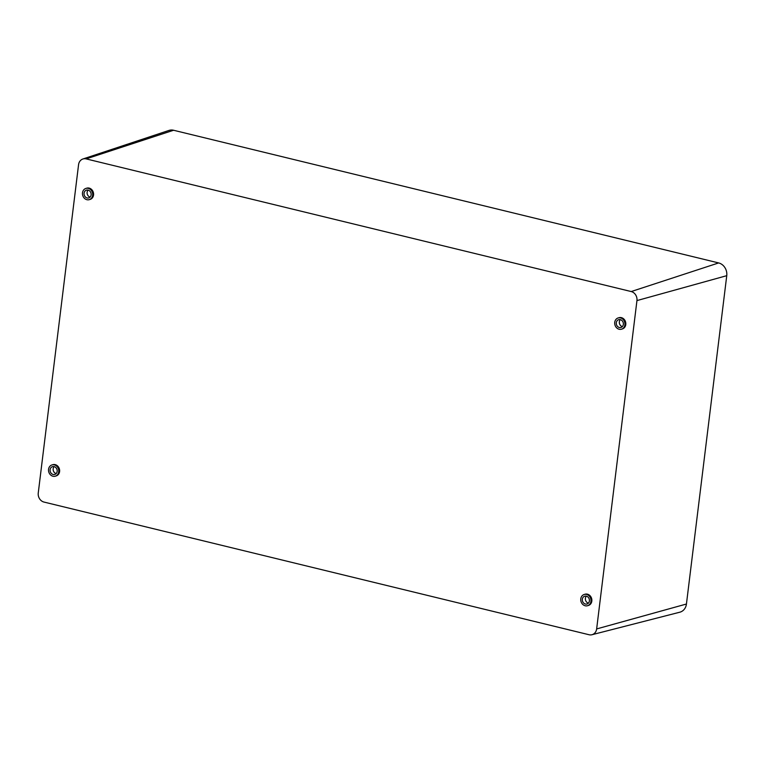 <?xml version="1.0" encoding="UTF-8"?>
<svg xmlns="http://www.w3.org/2000/svg" width="765" height="765" viewBox="0 0 765 765"><rect width="100%" height="100%" fill="white"/><g stroke="black" fill="none" stroke-linecap="round" stroke-linejoin="round"><path stroke-width="1.15" d="M82.869 159.005L168.969 130.433A10.825 9.352 73.6 0 1 173.579 130.26L718.641 262.93A10.825 9.352 73.6 0 1 726.75 275.677L686.435 604.025A10.825 9.352 73.6 0 1 679.827 612.201L591.947 634.73A7.679 6.636 73.6 0 1 589.069 634.74L43.997 502.07A7.679 6.636 73.6 0 1 38.25 493.033L78.566 164.685A7.679 6.636 73.6 0 1 82.869 159.005A7.679 6.636 73.6 0 1 86.139 158.891L631.202 291.551A7.679 6.636 73.6 0 1 636.949 300.588L596.643 628.935A7.679 6.636 73.6 0 1 591.947 634.73M55.29 476.184L56.161 475.926A5.862 5.068 -106.4 0 0 59.622 470.207A5.862 5.068 -106.4 0 0 55.204 464.632A5.862 5.068 -106.4 0 0 52.852 464.68L51.982 464.938A5.862 5.068 -106.4 0 0 48.53 470.657A5.862 5.068 -106.4 0 0 52.938 476.232A5.862 5.068 -106.4 0 0 55.29 476.184A5.862 5.068 -106.4 0 0 58.752 470.465A5.862 5.068 -106.4 0 0 54.334 464.891A5.862 5.068 -106.4 0 0 51.982 464.938M621.476 329.199L622.347 328.94A5.862 5.068 -106.4 0 0 625.808 323.222A5.862 5.068 -106.4 0 0 621.39 317.647A5.862 5.068 -106.4 0 0 619.038 317.695L618.168 317.944A5.862 5.068 -106.4 0 0 614.716 323.672A5.862 5.068 -106.4 0 0 619.124 329.246A5.862 5.068 -106.4 0 0 621.476 329.199A5.862 5.068 -106.4 0 0 624.938 323.471A5.862 5.068 -106.4 0 0 620.52 317.905A5.862 5.068 -106.4 0 0 618.168 317.944M587.52 605.727L588.39 605.469A5.862 5.068 -106.4 0 0 591.852 599.741A5.862 5.068 -106.4 0 0 587.434 594.176A5.862 5.068 -106.4 0 0 585.091 594.214L584.221 594.472A5.862 5.068 -106.4 0 0 580.759 600.2A5.862 5.068 -106.4 0 0 585.177 605.765A5.862 5.068 -106.4 0 0 587.52 605.727A5.862 5.068 -106.4 0 0 590.982 599.999A5.862 5.068 -106.4 0 0 586.564 594.424A5.862 5.068 -106.4 0 0 584.221 594.472M89.247 199.655L90.117 199.407A5.862 5.068 -106.4 0 0 93.569 193.679A5.862 5.068 -106.4 0 0 89.161 188.104A5.862 5.068 -106.4 0 0 86.808 188.152L85.938 188.41A5.862 5.068 -106.4 0 0 82.477 194.128A5.862 5.068 -106.4 0 0 86.894 199.703A5.862 5.068 -106.4 0 0 89.247 199.655A5.862 5.068 -106.4 0 0 92.699 193.937A5.862 5.068 -106.4 0 0 88.291 188.362A5.862 5.068 -106.4 0 0 85.938 188.41M622.366 326.598A4.054 3.509 73.6 0 1 619.507 323.662A4.054 3.509 73.6 0 1 620.329 319.655M588.409 603.126A4.054 3.509 73.6 0 1 585.55 600.19A4.054 3.509 73.6 0 1 586.373 596.174A4.054 3.509 -106.4 0 0 584.728 596.203A4.054 3.509 -106.4 0 0 582.328 600.162A4.054 3.509 -106.4 0 0 585.388 604.025A4.054 3.509 -106.4 0 0 587.013 603.996A4.054 3.509 -106.4 0 0 589.413 600.028A4.054 3.509 -106.4 0 0 586.353 596.174M90.136 197.064A4.054 3.509 73.6 0 1 87.277 194.128A4.054 3.509 73.6 0 1 88.099 190.112M56.18 473.583A4.054 3.509 73.6 0 1 53.321 470.657A4.054 3.509 73.6 0 1 54.143 466.64A4.054 3.509 -106.4 0 0 52.498 466.669A4.054 3.509 -106.4 0 0 50.098 470.628A4.054 3.509 -106.4 0 0 53.158 474.482A4.054 3.509 -106.4 0 0 54.784 474.453A4.054 3.509 -106.4 0 0 57.174 470.494A4.054 3.509 -106.4 0 0 54.124 466.631M619.344 327.497A4.054 3.509 -106.4 0 0 620.97 327.468A4.054 3.509 -106.4 0 0 623.36 323.509A4.054 3.509 -106.4 0 0 620.31 319.646A4.054 3.509 -106.4 0 0 618.675 319.674A4.054 3.509 -106.4 0 0 616.284 323.643A4.054 3.509 -106.4 0 0 619.344 327.497M87.114 197.963A4.054 3.509 -106.4 0 0 88.74 197.925A4.054 3.509 -106.4 0 0 91.131 193.966A4.054 3.509 -106.4 0 0 88.071 190.112A4.054 3.509 -106.4 0 0 86.445 190.141A4.054 3.509 -106.4 0 0 84.054 194.1A4.054 3.509 -106.4 0 0 87.114 197.963M631.202 291.551L718.641 262.93M636.949 300.588L726.75 275.677M86.139 158.891L173.579 130.26M596.643 628.935L686.435 604.025"/></g></svg>
